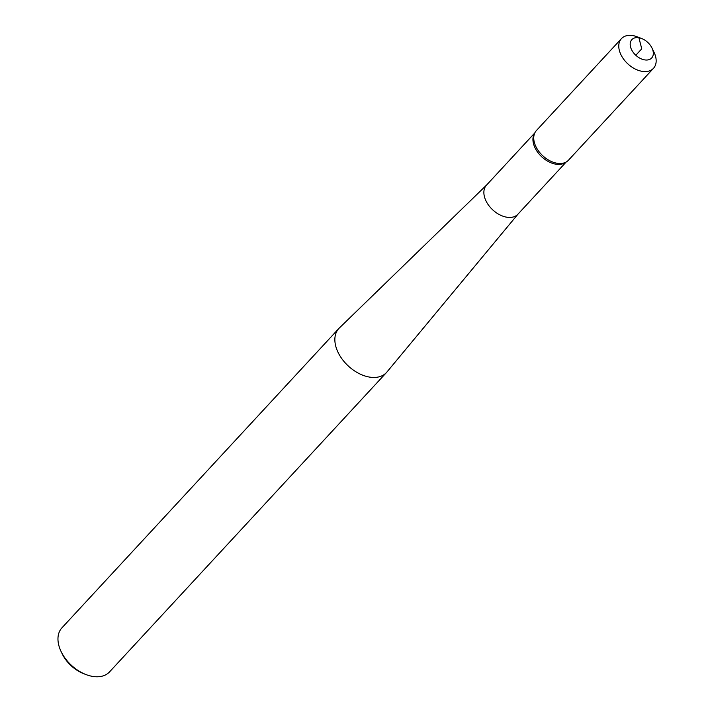 <?xml version="1.0" encoding="UTF-8"?>
<svg xmlns="http://www.w3.org/2000/svg" width="712" height="712" viewBox="0 0 712 712"><rect width="100%" height="100%" fill="white"/><g stroke="black" fill="none" stroke-linecap="round" stroke-linejoin="round"><path stroke-width="1.07" d="M486.652 184.978L339.339 328.001A32.432 21.066 42.8 0 0 338.823 328.526L61.926 627.842A32.432 21.066 42.8 0 0 61.134 651.622A32.432 21.066 42.8 0 0 85.903 674.531A32.432 21.066 42.8 0 0 92.596 676.4A32.432 21.066 42.8 0 0 109.541 671.897L386.438 372.581A32.432 21.066 42.8 0 0 386.919 372.029L518.069 214.045M338.823 328.526A32.432 21.066 42.8 0 0 340.345 356.481A32.432 21.066 42.8 0 0 369.492 377.084A32.432 21.066 42.8 0 0 386.438 372.581M61.134 651.622L62.175 653.803A28.106 18.254 42.8 0 0 83.642 673.659L85.903 674.531M486.821 184.809A21.405 13.902 42.8 0 0 486.483 185.156A21.405 13.902 42.8 0 0 487.489 203.596A21.405 13.902 42.8 0 0 506.722 217.196A21.405 13.902 42.8 0 0 517.909 214.223L566.227 161.98M534.774 132.984L534.303 133.829A21.405 13.902 42.8 0 0 537.418 151.87A21.405 13.902 42.8 0 0 555.778 164.169A21.405 13.902 42.8 0 0 565.364 162.559L566.165 162.016M638.895 37.763A13.519 8.784 42.8 0 0 630.538 46.947A13.519 8.784 42.8 0 0 644.618 59.879A13.519 8.784 42.8 0 0 652.014 48.096A13.519 8.784 42.8 0 0 641.69 38.537A13.519 8.784 42.8 0 0 638.895 37.763L641.761 48.825L635.798 55.269M641.69 38.537L637.356 36.855A21.841 14.187 42.8 0 0 621.434 38.635A21.841 14.187 42.8 0 0 622.466 57.458A21.841 14.187 42.8 0 0 642.082 71.325A21.841 14.187 42.8 0 0 653.5 68.299A21.841 14.187 42.8 0 0 654.034 52.288L652.014 48.096M621.434 38.635L536.412 130.545A21.841 14.187 42.8 0 0 537.435 149.369A21.841 14.187 42.8 0 0 557.06 163.244A21.841 14.187 42.8 0 0 568.47 160.209L653.5 68.299M486.483 185.156L534.81 132.922"/></g></svg>
